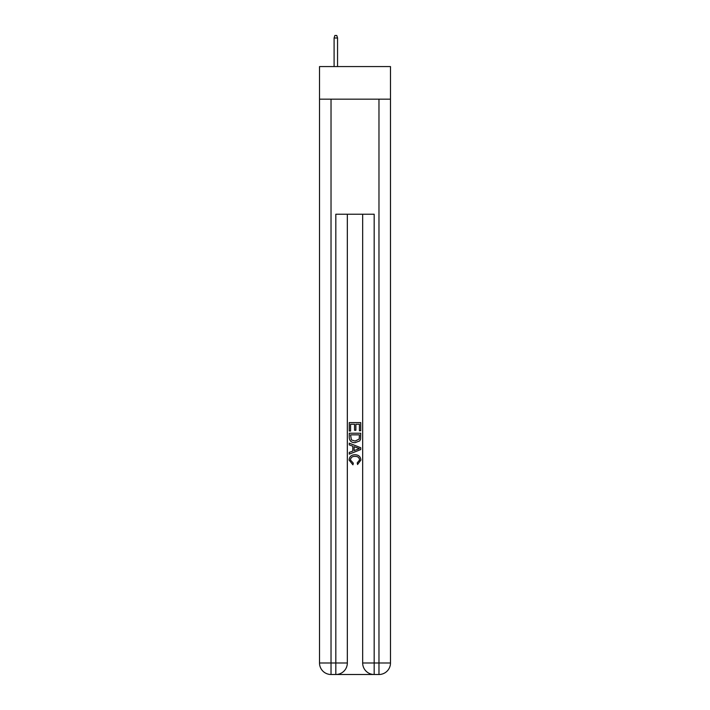 <?xml version="1.0" encoding="UTF-8"?>
<svg xmlns="http://www.w3.org/2000/svg" width="710" height="710" viewBox="0 0 710 710"><rect width="100%" height="100%" fill="white"/><g stroke="black" fill="none" stroke-linecap="round" stroke-linejoin="round"><path stroke-width="1.06" d="M390.482 99.169L390.482 66.571L319.518 66.571L319.518 99.169L390.482 99.169L390.482 662.989L378.971 662.989L378.971 99.169M336.682 674.5L373.318 674.5M374.179 674.5L374.179 662.989L362.668 662.989A11.511 11.511 0 0 0 374.179 674.5L378.971 674.5L378.971 662.989L374.179 662.989L374.179 214.234L335.821 214.234L335.821 662.989L319.518 662.989L319.518 99.169M347.332 214.234L347.332 662.989A11.511 11.511 0 0 1 335.821 674.5L331.029 674.5A11.511 11.511 0 0 1 319.518 662.989M362.668 662.989L362.668 214.234M378.971 674.5A11.511 11.511 0 0 0 390.482 662.989M349.249 431.014L349.249 422.61L360.751 422.61L360.751 430.721L359.429 430.721L359.429 424.234L355.887 424.234L355.887 430.278L354.556 430.278L354.556 424.234L350.571 424.234L350.571 431.014L349.249 431.014M349.249 437.351L349.249 433.233L360.751 433.233L360.591 439.197L359.766 440.874L355.062 442.667C351.379 442.685 349.444 440.91 349.249 437.351M350.571 434.857L351.388 439.943L355.089 441.052L359.189 439.091L359.429 434.857L350.571 434.857M349.249 444.886L349.249 443.164L360.751 447.735L360.751 449.563L349.249 454.134L349.249 452.412L352.79 451.098L352.79 446.191L349.249 444.886M357.299 447.859L354.112 446.679L354.112 450.61L359.429 448.649L357.299 447.859M350.429 459.947L353.305 463.177L352.932 464.801L349.098 460.098C349.409 456.566 351.406 454.791 355.089 454.764C358.621 454.844 360.556 456.61 360.902 460.071L357.556 464.509L357.21 462.884L359.571 459.991C359.233 457.506 357.742 456.308 355.089 456.388C352.4 456.246 350.846 457.435 350.429 459.947M337.552 66.571L337.552 37.994L334.099 37.994L334.099 66.571M334.099 37.994L334.863 35.5L336.78 35.5L337.552 37.994M331.029 99.169L331.029 674.5M347.332 662.989L335.821 662.989L335.821 674.5"/></g></svg>
